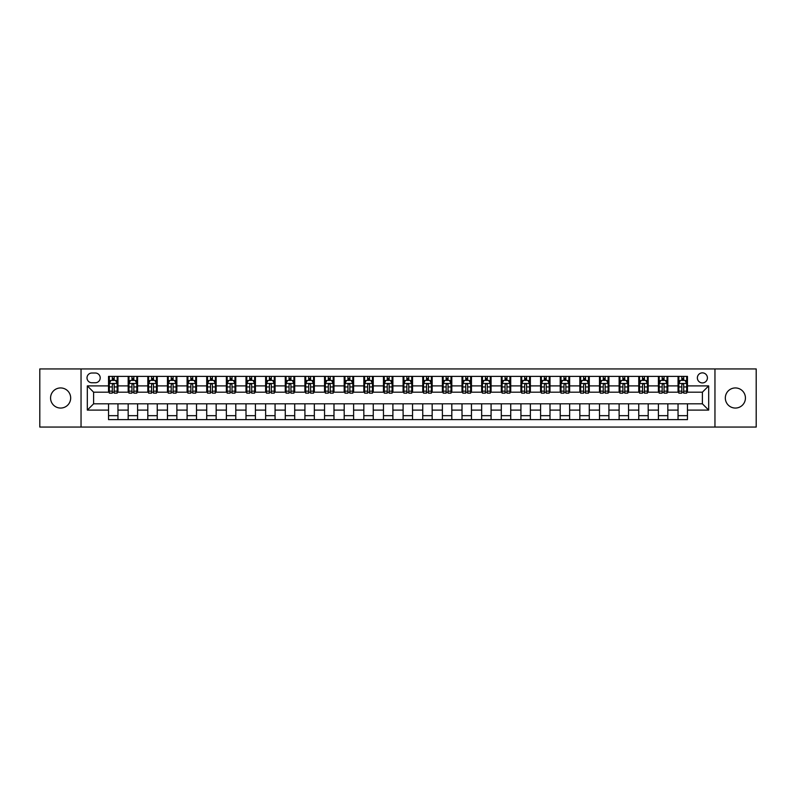 <?xml version="1.0" encoding="UTF-8"?>
<svg xmlns="http://www.w3.org/2000/svg" width="796" height="796" viewBox="0 0 796 796"><rect width="100%" height="100%" fill="white"/><g stroke="black" fill="none" stroke-linecap="round" stroke-linejoin="round"><path stroke-width="1.19" d="M735.385 387.941A10.059 10.059 0 0 0 725.325 398A10.059 10.059 0 0 0 735.385 408.059A10.059 10.059 0 0 0 745.434 398A10.059 10.059 0 0 0 735.385 387.941M60.615 387.941A10.059 10.059 0 0 0 50.566 398A10.059 10.059 0 0 0 60.615 408.059A10.059 10.059 0 0 0 70.675 398A10.059 10.059 0 0 0 60.615 387.941M702.39 372.866A5.025 5.025 0 0 0 697.366 377.891A5.025 5.025 0 0 0 702.39 382.916A5.025 5.025 0 0 0 707.415 377.891A5.025 5.025 0 0 0 702.39 372.866M714.957 427.064L756.2 427.064L756.2 368.936L714.957 368.936L714.957 427.064L81.043 427.064L81.043 368.936L39.8 368.936L39.8 427.064L81.043 427.064M91.878 382.757L95.341 382.757A4.866 4.866 0 0 0 100.206 377.891A4.866 4.866 0 0 0 95.341 373.016L91.878 373.016A4.866 4.866 0 0 0 87.013 377.891A4.866 4.866 0 0 0 91.878 382.757M714.957 368.936L81.043 368.936M108.535 410.099L87.321 410.099L87.321 385.901L108.535 385.901L108.535 392.189L93.61 392.189L93.61 403.811L108.535 403.811L108.535 419.601L687.465 419.601L687.465 403.811L702.39 403.811L702.39 392.189L687.465 392.189L687.465 385.901L708.679 385.901L708.679 410.099L687.465 410.099M687.465 385.901L687.465 376.399L108.535 376.399L108.535 385.901M678.043 376.399L678.043 392.189L678.829 392.189M681.814 392.189L683.694 392.189M686.679 392.189L687.465 392.189M678.043 392.189L667.038 392.189M658.401 376.399L658.401 392.189L659.188 392.189M662.173 392.189L664.053 392.189M658.401 392.189L647.407 392.189M638.76 376.399L638.76 392.189L639.546 392.189M642.531 392.189L644.422 392.189M638.76 392.189L627.765 392.189M619.129 376.399L619.129 392.189L619.915 392.189M622.9 392.189L624.78 392.189M619.129 392.189L608.124 392.189M599.487 376.399L599.487 392.189L600.274 392.189M603.259 392.189L605.139 392.189M599.487 392.189L588.493 392.189M579.846 376.399L579.846 392.189L580.632 392.189M583.617 392.189L585.508 392.189M579.846 392.189L568.851 392.189M560.215 376.399L560.215 392.189L561.001 392.189M563.986 392.189L565.866 392.189M560.215 392.189L549.21 392.189M540.574 376.399L540.574 392.189L541.36 392.189M544.345 392.189L546.225 392.189M540.574 392.189L529.579 392.189M520.932 376.399L520.932 392.189L521.718 392.189M524.703 392.189L526.594 392.189M520.932 392.189L509.938 392.189M501.301 376.399L501.301 392.189L502.087 392.189M505.072 392.189L506.952 392.189M501.301 392.189L490.296 392.189M481.66 376.399L481.66 392.189L482.446 392.189M485.431 392.189L487.311 392.189M481.66 392.189L470.665 392.189M462.018 376.399L462.018 392.189L462.804 392.189M465.789 392.189L467.68 392.189M462.018 392.189L451.024 392.189M442.387 376.399L442.387 392.189L443.163 392.189M446.148 392.189L448.039 392.189M442.387 392.189L431.382 392.189M422.746 376.399L422.746 392.189L423.532 392.189M426.517 392.189L428.397 392.189M422.746 392.189L411.751 392.189M403.104 376.399L403.104 392.189L403.89 392.189M406.875 392.189L408.766 392.189M403.104 392.189L392.11 392.189M383.463 376.399L383.463 392.189L384.249 392.189M387.234 392.189L389.125 392.189M383.463 392.189L372.468 392.189M363.832 376.399L363.832 392.189L364.618 392.189M367.603 392.189L369.483 392.189M363.832 392.189L352.837 392.189M344.19 376.399L344.19 392.189L344.976 392.189M347.961 392.189L349.852 392.189M344.19 392.189L333.196 392.189M324.549 376.399L324.549 392.189L325.335 392.189M328.32 392.189L330.211 392.189M324.549 392.189L313.554 392.189M304.918 376.399L304.918 392.189L305.704 392.189M308.689 392.189L310.569 392.189M304.918 392.189L293.913 392.189M285.276 376.399L285.276 392.189L286.062 392.189M289.048 392.189L290.928 392.189M285.276 392.189L274.282 392.189M265.635 376.399L265.635 392.189L266.421 392.189M269.406 392.189L271.297 392.189M265.635 392.189L254.64 392.189M246.004 376.399L246.004 392.189L246.79 392.189M249.775 392.189L251.655 392.189M246.004 392.189L234.999 392.189M226.363 376.399L226.363 392.189L227.149 392.189M230.134 392.189L232.014 392.189M226.363 392.189L215.368 392.189M206.721 376.399L206.721 392.189L207.507 392.189M210.492 392.189L212.383 392.189M206.721 392.189L195.726 392.189M187.09 376.399L187.09 392.189L187.876 392.189M190.861 392.189L192.741 392.189M187.09 392.189L176.085 392.189M167.449 376.399L167.449 392.189L168.235 392.189M171.22 392.189L173.1 392.189M167.449 392.189L156.454 392.189M147.807 376.399L147.807 392.189L148.593 392.189M151.578 392.189L153.469 392.189M147.807 392.189L136.812 392.189M128.176 376.399L128.176 392.189L128.962 392.189M131.947 392.189L133.827 392.189M128.176 392.189L117.171 392.189M108.535 392.189L109.321 392.189M112.306 392.189L114.186 392.189M108.535 403.811L117.957 403.811L117.957 419.601M687.465 403.811L117.957 403.811M117.957 376.399L117.957 392.189M108.535 380.329L109.321 380.329M112.306 380.329L114.186 380.329M117.171 380.329L117.957 380.329M108.535 415.671L117.957 415.671M128.176 403.811L128.176 419.601M137.599 376.399L137.599 392.189M128.176 380.329L128.962 380.329M131.947 380.329L133.827 380.329M136.812 380.329L137.599 380.329M137.599 403.811L137.599 419.601M128.176 415.671L137.599 415.671M147.807 403.811L147.807 419.601M157.24 403.811L157.24 419.601M147.807 415.671L157.24 415.671M157.24 376.399L157.24 392.189M147.807 380.329L148.593 380.329M151.578 380.329L153.469 380.329M156.454 380.329L157.24 380.329M167.449 403.811L167.449 419.601M176.871 403.811L176.871 419.601M167.449 415.671L176.871 415.671M176.871 376.399L176.871 392.189M167.449 380.329L168.235 380.329M171.22 380.329L173.1 380.329M176.085 380.329L176.871 380.329M187.09 403.811L187.09 419.601M196.512 403.811L196.512 419.601M187.09 415.671L196.512 415.671M196.512 376.399L196.512 392.189M187.09 380.329L187.876 380.329M190.861 380.329L192.741 380.329M195.726 380.329L196.512 380.329M206.721 403.811L206.721 419.601M216.154 403.811L216.154 419.601M206.721 415.671L216.154 415.671M216.154 376.399L216.154 392.189M206.721 380.329L207.507 380.329M210.492 380.329L212.383 380.329M215.368 380.329L216.154 380.329M226.363 403.811L226.363 419.601M235.785 403.811L235.785 419.601M226.363 415.671L235.785 415.671M235.785 376.399L235.785 392.189M226.363 380.329L227.149 380.329M230.134 380.329L232.014 380.329M234.999 380.329L235.785 380.329M246.004 403.811L246.004 419.601M255.426 403.811L255.426 419.601M246.004 415.671L255.426 415.671M255.426 376.399L255.426 392.189M246.004 380.329L246.79 380.329M249.775 380.329L251.655 380.329M254.64 380.329L255.426 380.329M265.635 403.811L265.635 419.601M275.068 403.811L275.068 419.601M265.635 415.671L275.068 415.671M275.068 376.399L275.068 392.189M265.635 380.329L266.421 380.329M269.406 380.329L271.297 380.329M274.282 380.329L275.068 380.329M285.276 403.811L285.276 419.601M294.699 403.811L294.699 419.601M285.276 415.671L294.699 415.671M294.699 376.399L294.699 392.189M285.276 380.329L286.062 380.329M289.048 380.329L290.928 380.329M293.913 380.329L294.699 380.329M304.918 403.811L304.918 419.601M314.34 403.811L314.34 419.601M304.918 415.671L314.34 415.671M314.34 376.399L314.34 392.189M304.918 380.329L305.704 380.329M308.689 380.329L310.569 380.329M313.554 380.329L314.34 380.329M324.549 403.811L324.549 419.601M333.982 403.811L333.982 419.601M324.549 415.671L333.982 415.671M333.982 376.399L333.982 392.189M324.549 380.329L325.335 380.329M328.32 380.329L330.211 380.329M333.196 380.329L333.982 380.329M344.19 403.811L344.19 419.601M353.613 403.811L353.613 419.601M344.19 415.671L353.613 415.671M353.613 376.399L353.613 392.189M344.19 380.329L344.976 380.329M347.961 380.329L349.852 380.329M352.837 380.329L353.613 380.329M363.832 403.811L363.832 419.601M373.254 403.811L373.254 419.601M363.832 415.671L373.254 415.671M373.254 376.399L373.254 392.189M363.832 380.329L364.618 380.329M367.603 380.329L369.483 380.329M372.468 380.329L373.254 380.329M383.463 403.811L383.463 419.601M392.896 403.811L392.896 419.601M383.463 415.671L392.896 415.671M392.896 376.399L392.896 392.189M383.463 380.329L384.249 380.329M387.234 380.329L389.125 380.329M392.11 380.329L392.896 380.329M403.104 403.811L403.104 419.601M412.537 403.811L412.537 419.601M403.104 415.671L412.537 415.671M412.537 376.399L412.537 392.189M403.104 380.329L403.89 380.329M406.875 380.329L408.766 380.329M411.751 380.329L412.537 380.329M422.746 403.811L422.746 419.601M432.168 403.811L432.168 419.601M422.746 415.671L432.168 415.671M432.168 376.399L432.168 392.189M422.746 380.329L423.532 380.329M426.517 380.329L428.397 380.329M431.382 380.329L432.168 380.329M442.387 403.811L442.387 419.601M451.81 403.811L451.81 419.601M442.387 415.671L451.81 415.671M451.81 376.399L451.81 392.189M442.387 380.329L443.163 380.329M446.148 380.329L448.039 380.329M451.024 380.329L451.81 380.329M462.018 403.811L462.018 419.601M471.451 403.811L471.451 419.601M462.018 415.671L471.451 415.671M471.451 376.399L471.451 392.189M462.018 380.329L462.804 380.329M465.789 380.329L467.68 380.329M470.665 380.329L471.451 380.329M481.66 403.811L481.66 419.601M491.082 403.811L491.082 419.601M481.66 415.671L491.082 415.671M491.082 376.399L491.082 392.189M481.66 380.329L482.446 380.329M485.431 380.329L487.311 380.329M490.296 380.329L491.082 380.329M501.301 403.811L501.301 419.601M510.724 403.811L510.724 419.601M501.301 415.671L510.724 415.671M510.724 376.399L510.724 392.189M501.301 380.329L502.087 380.329M505.072 380.329L506.952 380.329M509.938 380.329L510.724 380.329M520.932 403.811L520.932 419.601M530.365 403.811L530.365 419.601M520.932 415.671L530.365 415.671M530.365 376.399L530.365 392.189M520.932 380.329L521.718 380.329M524.703 380.329L526.594 380.329M529.579 380.329L530.365 380.329M540.574 403.811L540.574 419.601M549.996 403.811L549.996 419.601M540.574 415.671L549.996 415.671M549.996 376.399L549.996 392.189M540.574 380.329L541.36 380.329M544.345 380.329L546.225 380.329M549.21 380.329L549.996 380.329M560.215 403.811L560.215 419.601M569.638 403.811L569.638 419.601M560.215 415.671L569.638 415.671M569.638 376.399L569.638 392.189M560.215 380.329L561.001 380.329M563.986 380.329L565.866 380.329M568.851 380.329L569.638 380.329M579.846 403.811L579.846 419.601M589.279 403.811L589.279 419.601M579.846 415.671L589.279 415.671M589.279 376.399L589.279 392.189M579.846 380.329L580.632 380.329M583.617 380.329L585.508 380.329M588.493 380.329L589.279 380.329M599.487 403.811L599.487 419.601M608.91 403.811L608.91 419.601M599.487 415.671L608.91 415.671M608.91 376.399L608.91 392.189M599.487 380.329L600.274 380.329M603.259 380.329L605.139 380.329M608.124 380.329L608.91 380.329M619.129 403.811L619.129 419.601M628.551 403.811L628.551 419.601M619.129 415.671L628.551 415.671M628.551 376.399L628.551 392.189M619.129 380.329L619.915 380.329M622.9 380.329L624.78 380.329M627.765 380.329L628.551 380.329M638.76 403.811L638.76 419.601M648.193 403.811L648.193 419.601M638.76 415.671L648.193 415.671M648.193 376.399L648.193 392.189M638.76 380.329L639.546 380.329M642.531 380.329L644.422 380.329M647.407 380.329L648.193 380.329M658.401 403.811L658.401 419.601M667.824 403.811L667.824 419.601M658.401 415.671L667.824 415.671M667.824 376.399L667.824 392.189M658.401 380.329L659.188 380.329M662.173 380.329L664.053 380.329M667.038 380.329L667.824 380.329M678.043 403.811L678.043 419.601M678.043 415.671L687.465 415.671M678.043 380.329L678.829 380.329M681.814 380.329L683.694 380.329M686.679 380.329L687.465 380.329M93.61 392.189L87.321 385.901M93.61 403.811L87.321 410.099M708.679 385.901L702.39 392.189M708.679 410.099L702.39 403.811M114.186 378.438L112.306 378.438M117.171 391.164L114.186 391.164L114.186 393.134L117.171 393.134L117.171 383.543L115.599 380.408L110.893 380.408L109.321 383.543L109.321 393.134L112.306 393.134L112.306 391.164L109.321 391.164M109.321 383.543L109.321 376.399M117.171 383.543L117.171 376.399M112.306 380.408L112.306 376.399M114.186 376.399L114.186 380.408M114.186 391.164L114.186 384.727C113.559 383.513 112.933 383.513 112.306 384.727L112.306 391.164M133.827 378.438L131.947 378.438M136.812 391.164L133.827 391.164L133.827 393.134L136.812 393.134L136.812 383.543L135.24 380.408L130.524 380.408L128.962 383.543L128.962 393.134L131.947 393.134L131.947 391.164L128.962 391.164M128.962 383.543L128.962 376.399M136.812 383.543L136.812 376.399M131.947 380.408L131.947 376.399M133.827 376.399L133.827 380.408M133.827 391.164L133.827 384.727C133.201 383.513 132.574 383.513 131.947 384.727L131.947 391.164M153.469 378.438L151.578 378.438M156.454 391.164L153.469 391.164L153.469 393.134L156.454 393.134L156.454 383.543L154.882 380.408L150.165 380.408L148.593 383.543L148.593 393.134L151.578 393.134L151.578 391.164L148.593 391.164M148.593 383.543L148.593 376.399M156.454 383.543L156.454 376.399M151.578 380.408L151.578 376.399M153.469 376.399L153.469 380.408M153.469 391.164L153.469 384.727C152.842 383.513 152.205 383.513 151.578 384.727L151.578 391.164M173.1 378.438L171.22 378.438M176.085 391.164L173.1 391.164L173.1 393.134L176.085 393.134L176.085 383.543L174.513 380.408L169.807 380.408L168.235 383.543L168.235 393.134L171.22 393.134L171.22 391.164L168.235 391.164M168.235 383.543L168.235 376.399M176.085 383.543L176.085 376.399M171.22 380.408L171.22 376.399M173.1 376.399L173.1 380.408M173.1 391.164L173.1 384.727C172.473 383.513 171.846 383.513 171.22 384.727L171.22 391.164M192.741 378.438L190.861 378.438M195.726 391.164L192.741 391.164L192.741 393.134L195.726 393.134L195.726 383.543L194.154 380.408L189.438 380.408L187.876 383.543L187.876 393.134L190.861 393.134L190.861 391.164L187.876 391.164M187.876 383.543L187.876 376.399M195.726 383.543L195.726 376.399M190.861 380.408L190.861 376.399M192.741 376.399L192.741 380.408M192.741 391.164L192.741 384.727C192.115 383.513 191.488 383.513 190.861 384.727L190.861 391.164M212.383 378.438L210.492 378.438M215.368 391.164L212.383 391.164L212.383 393.134L215.368 393.134L215.368 383.543L213.796 380.408L209.079 380.408L207.507 383.543L207.507 393.134L210.492 393.134L210.492 391.164L207.507 391.164M207.507 383.543L207.507 376.399M215.368 383.543L215.368 376.399M210.492 380.408L210.492 376.399M212.383 376.399L212.383 380.408M212.383 391.164L212.383 384.727C211.756 383.513 211.129 383.513 210.492 384.727L210.492 391.164M232.014 378.438L230.134 378.438M234.999 391.164L232.014 391.164L232.014 393.134L234.999 393.134L234.999 383.543L233.437 380.408L228.721 380.408L227.149 383.543L227.149 393.134L230.134 393.134L230.134 391.164L227.149 391.164M227.149 383.543L227.149 376.399M234.999 383.543L234.999 376.399M230.134 380.408L230.134 376.399M232.014 376.399L232.014 380.408M232.014 391.164L232.014 384.727C231.387 383.513 230.76 383.513 230.134 384.727L230.134 391.164M251.655 378.438L249.775 378.438M254.64 391.164L251.655 391.164L251.655 393.134L254.64 393.134L254.64 383.543L253.068 380.408L248.362 380.408L246.79 383.543L246.79 393.134L249.775 393.134L249.775 391.164L246.79 391.164M246.79 383.543L246.79 376.399M254.64 383.543L254.64 376.399M249.775 380.408L249.775 376.399M251.655 376.399L251.655 380.408M251.655 391.164L251.655 384.727C251.029 383.513 250.402 383.513 249.775 384.727L249.775 391.164M271.297 378.438L269.406 378.438M274.282 391.164L271.297 391.164L271.297 393.134L274.282 393.134L274.282 383.543L272.71 380.408L267.993 380.408L266.421 383.543L266.421 393.134L269.406 393.134L269.406 391.164L266.421 391.164M266.421 383.543L266.421 376.399M274.282 383.543L274.282 376.399M269.406 380.408L269.406 376.399M271.297 376.399L271.297 380.408M271.297 391.164L271.297 384.727C270.67 383.513 270.043 383.513 269.406 384.727L269.406 391.164M290.928 378.438L289.048 378.438M293.913 391.164L290.928 391.164L290.928 393.134L293.913 393.134L293.913 383.543L292.351 380.408L287.635 380.408L286.062 383.543L286.062 393.134L289.048 393.134L289.048 391.164L286.062 391.164M286.062 383.543L286.062 376.399M293.913 383.543L293.913 376.399M289.048 380.408L289.048 376.399M290.928 376.399L290.928 380.408M290.928 391.164L290.928 384.727C290.301 383.513 289.674 383.513 289.048 384.727L289.048 391.164M310.569 378.438L308.689 378.438M313.554 391.164L310.569 391.164L310.569 393.134L313.554 393.134L313.554 383.543L311.982 380.408L307.276 380.408L305.704 383.543L305.704 393.134L308.689 393.134L308.689 391.164L305.704 391.164M305.704 383.543L305.704 376.399M313.554 383.543L313.554 376.399M308.689 380.408L308.689 376.399M310.569 376.399L310.569 380.408M310.569 391.164L310.569 384.727C309.942 383.513 309.316 383.513 308.689 384.727L308.689 391.164M330.211 378.438L328.32 378.438M333.196 391.164L330.211 391.164L330.211 393.134L333.196 393.134L333.196 383.543L331.624 380.408L326.907 380.408L325.335 383.543L325.335 393.134L328.32 393.134L328.32 391.164L325.335 391.164M325.335 383.543L325.335 376.399M333.196 383.543L333.196 376.399M328.32 380.408L328.32 376.399M330.211 376.399L330.211 380.408M330.211 391.164L330.211 384.727C329.584 383.513 328.957 383.513 328.32 384.727L328.32 391.164M349.852 378.438L347.961 378.438M352.837 391.164L349.852 391.164L349.852 393.134L352.837 393.134L352.837 383.543L351.265 380.408L346.549 380.408L344.976 383.543L344.976 393.134L347.961 393.134L347.961 391.164L344.976 391.164M344.976 383.543L344.976 376.399M352.837 383.543L352.837 376.399M347.961 380.408L347.961 376.399M349.852 376.399L349.852 380.408M349.852 391.164L349.852 384.727C349.215 383.513 348.588 383.513 347.961 384.727L347.961 391.164M369.483 378.438L367.603 378.438M372.468 391.164L369.483 391.164L369.483 393.134L372.468 393.134L372.468 383.543L370.896 380.408L366.19 380.408L364.618 383.543L364.618 393.134L367.603 393.134L367.603 391.164L364.618 391.164M364.618 383.543L364.618 376.399M372.468 383.543L372.468 376.399M367.603 380.408L367.603 376.399M369.483 376.399L369.483 380.408M369.483 391.164L369.483 384.727C368.856 383.513 368.23 383.513 367.603 384.727L367.603 391.164M389.125 378.438L387.234 378.438M392.11 391.164L389.125 391.164L389.125 393.134L392.11 393.134L392.11 383.543L390.538 380.408L385.821 380.408L384.249 383.543L384.249 393.134L387.234 393.134L387.234 391.164L384.249 391.164M384.249 383.543L384.249 376.399M392.11 383.543L392.11 376.399M387.234 380.408L387.234 376.399M389.125 376.399L389.125 380.408M389.125 391.164L389.125 384.727C388.498 383.513 387.871 383.513 387.234 384.727L387.234 391.164M408.766 378.438L406.875 378.438M411.751 391.164L408.766 391.164L408.766 393.134L411.751 393.134L411.751 383.543L410.179 380.408L405.462 380.408L403.89 383.543L403.89 393.134L406.875 393.134L406.875 391.164L403.89 391.164M403.89 383.543L403.89 376.399M411.751 383.543L411.751 376.399M406.875 380.408L406.875 376.399M408.766 376.399L408.766 380.408M408.766 391.164L408.766 384.727C408.139 383.513 407.502 383.513 406.875 384.727L406.875 391.164M428.397 378.438L426.517 378.438M431.382 391.164L428.397 391.164L428.397 393.134L431.382 393.134L431.382 383.543L429.81 380.408L425.104 380.408L423.532 383.543L423.532 393.134L426.517 393.134L426.517 391.164L423.532 391.164M423.532 383.543L423.532 376.399M431.382 383.543L431.382 376.399M426.517 380.408L426.517 376.399M428.397 376.399L428.397 380.408M428.397 391.164L428.397 384.727C427.77 383.513 427.144 383.513 426.517 384.727L426.517 391.164M448.039 378.438L446.148 378.438M451.024 391.164L448.039 391.164L448.039 393.134L451.024 393.134L451.024 383.543L449.451 380.408L444.735 380.408L443.163 383.543L443.163 393.134L446.148 393.134L446.148 391.164L443.163 391.164M443.163 383.543L443.163 376.399M451.024 383.543L451.024 376.399M446.148 380.408L446.148 376.399M448.039 376.399L448.039 380.408M448.039 391.164L448.039 384.727C447.412 383.513 446.785 383.513 446.148 384.727L446.148 391.164M467.68 378.438L465.789 378.438M470.665 391.164L467.68 391.164L467.68 393.134L470.665 393.134L470.665 383.543L469.093 380.408L464.376 380.408L462.804 383.543L462.804 393.134L465.789 393.134L465.789 391.164L462.804 391.164M462.804 383.543L462.804 376.399M470.665 383.543L470.665 376.399M465.789 380.408L465.789 376.399M467.68 376.399L467.68 380.408M467.68 391.164L467.68 384.727C467.053 383.513 466.416 383.513 465.789 384.727L465.789 391.164M487.311 378.438L485.431 378.438M490.296 391.164L487.311 391.164L487.311 393.134L490.296 393.134L490.296 383.543L488.724 380.408L484.018 380.408L482.446 383.543L482.446 393.134L485.431 393.134L485.431 391.164L482.446 391.164M482.446 383.543L482.446 376.399M490.296 383.543L490.296 376.399M485.431 380.408L485.431 376.399M487.311 376.399L487.311 380.408M487.311 391.164L487.311 384.727C486.684 383.513 486.058 383.513 485.431 384.727L485.431 391.164M506.952 378.438L505.072 378.438M509.938 391.164L506.952 391.164L506.952 393.134L509.938 393.134L509.938 383.543L508.365 380.408L503.649 380.408L502.087 383.543L502.087 393.134L505.072 393.134L505.072 391.164L502.087 391.164M502.087 383.543L502.087 376.399M509.938 383.543L509.938 376.399M505.072 380.408L505.072 376.399M506.952 376.399L506.952 380.408M506.952 391.164L506.952 384.727C506.326 383.513 505.699 383.513 505.072 384.727L505.072 391.164M526.594 378.438L524.703 378.438M529.579 391.164L526.594 391.164L526.594 393.134L529.579 393.134L529.579 383.543L528.007 380.408L523.29 380.408L521.718 383.543L521.718 393.134L524.703 393.134L524.703 391.164L521.718 391.164M521.718 383.543L521.718 376.399M529.579 383.543L529.579 376.399M524.703 380.408L524.703 376.399M526.594 376.399L526.594 380.408M526.594 391.164L526.594 384.727C525.967 383.513 525.33 383.513 524.703 384.727L524.703 391.164M546.225 378.438L544.345 378.438M549.21 391.164L546.225 391.164L546.225 393.134L549.21 393.134L549.21 383.543L547.638 380.408L542.932 380.408L541.36 383.543L541.36 393.134L544.345 393.134L544.345 391.164L541.36 391.164M541.36 383.543L541.36 376.399M549.21 383.543L549.21 376.399M544.345 380.408L544.345 376.399M546.225 376.399L546.225 380.408M546.225 391.164L546.225 384.727C545.598 383.513 544.971 383.513 544.345 384.727L544.345 391.164M565.866 378.438L563.986 378.438M568.851 391.164L565.866 391.164L565.866 393.134L568.851 393.134L568.851 383.543L567.279 380.408L562.563 380.408L561.001 383.543L561.001 393.134L563.986 393.134L563.986 391.164L561.001 391.164M561.001 383.543L561.001 376.399M568.851 383.543L568.851 376.399M563.986 380.408L563.986 376.399M565.866 376.399L565.866 380.408M565.866 391.164L565.866 384.727C565.24 383.513 564.613 383.513 563.986 384.727L563.986 391.164M585.508 378.438L583.617 378.438M588.493 391.164L585.508 391.164L585.508 393.134L588.493 393.134L588.493 383.543L586.921 380.408L582.204 380.408L580.632 383.543L580.632 393.134L583.617 393.134L583.617 391.164L580.632 391.164M580.632 383.543L580.632 376.399M588.493 383.543L588.493 376.399M583.617 380.408L583.617 376.399M585.508 376.399L585.508 380.408M585.508 391.164L585.508 384.727C584.881 383.513 584.254 383.513 583.617 384.727L583.617 391.164M605.139 378.438L603.259 378.438M608.124 391.164L605.139 391.164L605.139 393.134L608.124 393.134L608.124 383.543L606.562 380.408L601.846 380.408L600.274 383.543L600.274 393.134L603.259 393.134L603.259 391.164L600.274 391.164M600.274 383.543L600.274 376.399M608.124 383.543L608.124 376.399M603.259 380.408L603.259 376.399M605.139 376.399L605.139 380.408M605.139 391.164L605.139 384.727C604.512 383.513 603.885 383.513 603.259 384.727L603.259 391.164M624.78 378.438L622.9 378.438M627.765 391.164L624.78 391.164L624.78 393.134L627.765 393.134L627.765 383.543L626.193 380.408L621.487 380.408L619.915 383.543L619.915 393.134L622.9 393.134L622.9 391.164L619.915 391.164M619.915 383.543L619.915 376.399M627.765 383.543L627.765 376.399M622.9 380.408L622.9 376.399M624.78 376.399L624.78 380.408M624.78 391.164L624.78 384.727C624.154 383.513 623.527 383.513 622.9 384.727L622.9 391.164M644.422 378.438L642.531 378.438M647.407 391.164L644.422 391.164L644.422 393.134L647.407 393.134L647.407 383.543L645.835 380.408L641.118 380.408L639.546 383.543L639.546 393.134L642.531 393.134L642.531 391.164L639.546 391.164M639.546 383.543L639.546 376.399M647.407 383.543L647.407 376.399M642.531 380.408L642.531 376.399M644.422 376.399L644.422 380.408M644.422 391.164L644.422 384.727C643.795 383.513 643.168 383.513 642.531 384.727L642.531 391.164M664.053 378.438L662.173 378.438M667.038 391.164L664.053 391.164L664.053 393.134L667.038 393.134L667.038 383.543L665.476 380.408L660.76 380.408L659.188 383.543L659.188 393.134L662.173 393.134L662.173 391.164L659.188 391.164M659.188 383.543L659.188 376.399M667.038 383.543L667.038 376.399M662.173 380.408L662.173 376.399M664.053 376.399L664.053 380.408M664.053 391.164L664.053 384.727C663.426 383.513 662.799 383.513 662.173 384.727L662.173 391.164M683.694 378.438L681.814 378.438M686.679 391.164L683.694 391.164L683.694 393.134L686.679 393.134L686.679 383.543L685.107 380.408L680.401 380.408L678.829 383.543L678.829 393.134L681.814 393.134L681.814 391.164L678.829 391.164M678.829 383.543L678.829 376.399M686.679 383.543L686.679 376.399M681.814 380.408L681.814 376.399M683.694 376.399L683.694 380.408M683.694 391.164L683.694 384.727C683.067 383.513 682.441 383.513 681.814 384.727L681.814 391.164M128.176 410.099L117.957 410.099M128.176 385.901L117.957 385.901M147.807 385.901L137.599 385.901M147.807 410.099L137.599 410.099M167.449 385.901L157.24 385.901M167.449 410.099L157.24 410.099M187.09 385.901L176.871 385.901M187.09 410.099L176.871 410.099M206.721 385.901L196.512 385.901M206.721 410.099L196.512 410.099M226.363 385.901L216.154 385.901M226.363 410.099L216.154 410.099M246.004 385.901L235.785 385.901M246.004 410.099L235.785 410.099M265.635 385.901L255.426 385.901M265.635 410.099L255.426 410.099M285.276 385.901L275.068 385.901M285.276 410.099L275.068 410.099M304.918 385.901L294.699 385.901M304.918 410.099L294.699 410.099M324.549 385.901L314.34 385.901M324.549 410.099L314.34 410.099M344.19 385.901L333.982 385.901M344.19 410.099L333.982 410.099M363.832 385.901L353.613 385.901M363.832 410.099L353.613 410.099M383.463 385.901L373.254 385.901M383.463 410.099L373.254 410.099M403.104 385.901L392.896 385.901M403.104 410.099L392.896 410.099M422.746 385.901L412.537 385.901M422.746 410.099L412.537 410.099M442.387 385.901L432.168 385.901M442.387 410.099L432.168 410.099M462.018 385.901L451.81 385.901M462.018 410.099L451.81 410.099M481.66 385.901L471.451 385.901M481.66 410.099L471.451 410.099M501.301 385.901L491.082 385.901M501.301 410.099L491.082 410.099M520.932 385.901L510.724 385.901M520.932 410.099L510.724 410.099M540.574 385.901L530.365 385.901M540.574 410.099L530.365 410.099M560.215 385.901L549.996 385.901M560.215 410.099L549.996 410.099M579.846 385.901L569.638 385.901M579.846 410.099L569.638 410.099M599.487 385.901L589.279 385.901M599.487 410.099L589.279 410.099M619.129 385.901L608.91 385.901M619.129 410.099L608.91 410.099M638.76 385.901L628.551 385.901M638.76 410.099L628.551 410.099M658.401 385.901L648.193 385.901M658.401 410.099L648.193 410.099M678.043 385.901L667.824 385.901M678.043 410.099L667.824 410.099M117.131 383.463L109.36 383.463M109.321 380.597L110.793 380.597M115.699 380.597L117.171 380.597M112.306 386.946L109.321 386.946M117.171 386.946L114.186 386.946M114.186 379.443L112.306 379.443M136.773 383.463L128.992 383.463M128.962 380.597L130.435 380.597M135.34 380.597L136.812 380.597M131.947 386.946L128.962 386.946M136.812 386.946L133.827 386.946M133.827 379.443L131.947 379.443M156.414 383.463L148.633 383.463M148.593 380.597L150.076 380.597M154.971 380.597L156.454 380.597M151.578 386.946L148.593 386.946M156.454 386.946L153.469 386.946M153.469 379.443L151.578 379.443M176.045 383.463L168.274 383.463M168.235 380.597L169.707 380.597M174.613 380.597L176.085 380.597M171.22 386.946L168.235 386.946M176.085 386.946L173.1 386.946M173.1 379.443L171.22 379.443M195.687 383.463L187.916 383.463M187.876 380.597L189.349 380.597M194.254 380.597L195.726 380.597M190.861 386.946L187.876 386.946M195.726 386.946L192.741 386.946M192.741 379.443L190.861 379.443M215.328 383.463L207.547 383.463M207.507 380.597L208.99 380.597M213.885 380.597L215.368 380.597M210.492 386.946L207.507 386.946M215.368 386.946L212.383 386.946M212.383 379.443L210.492 379.443M234.959 383.463L227.188 383.463M227.149 380.597L228.621 380.597M233.526 380.597L234.999 380.597M230.134 386.946L227.149 386.946M234.999 386.946L232.014 386.946M232.014 379.443L230.134 379.443M254.601 383.463L246.83 383.463M246.79 380.597L248.262 380.597M253.168 380.597L254.64 380.597M249.775 386.946L246.79 386.946M254.64 386.946L251.655 386.946M251.655 379.443L249.775 379.443M274.242 383.463L266.461 383.463M266.421 380.597L267.904 380.597M272.799 380.597L274.282 380.597M269.406 386.946L266.421 386.946M274.282 386.946L271.297 386.946M271.297 379.443L269.406 379.443M293.883 383.463L286.102 383.463M286.062 380.597L287.535 380.597M292.44 380.597L293.913 380.597M289.048 386.946L286.062 386.946M293.913 386.946L290.928 386.946M290.928 379.443L289.048 379.443M313.515 383.463L305.744 383.463M305.704 380.597L307.176 380.597M312.082 380.597L313.554 380.597M308.689 386.946L305.704 386.946M313.554 386.946L310.569 386.946M310.569 379.443L308.689 379.443M333.156 383.463L325.375 383.463M325.335 380.597L326.818 380.597M331.713 380.597L333.196 380.597M328.32 386.946L325.335 386.946M333.196 386.946L330.211 386.946M330.211 379.443L328.32 379.443M352.797 383.463L345.016 383.463M344.976 380.597L346.449 380.597M351.354 380.597L352.837 380.597M347.961 386.946L344.976 386.946M352.837 386.946L349.852 386.946M349.852 379.443L347.961 379.443M372.428 383.463L364.658 383.463M364.618 380.597L366.09 380.597M370.996 380.597L372.468 380.597M367.603 386.946L364.618 386.946M372.468 386.946L369.483 386.946M369.483 379.443L367.603 379.443M392.07 383.463L384.289 383.463M384.249 380.597L385.732 380.597M390.627 380.597L392.11 380.597M387.234 386.946L384.249 386.946M392.11 386.946L389.125 386.946M389.125 379.443L387.234 379.443M411.711 383.463L403.93 383.463M403.89 380.597L405.373 380.597M410.268 380.597L411.751 380.597M406.875 386.946L403.89 386.946M411.751 386.946L408.766 386.946M408.766 379.443L406.875 379.443M431.342 383.463L423.572 383.463M423.532 380.597L425.004 380.597M429.91 380.597L431.382 380.597M426.517 386.946L423.532 386.946M431.382 386.946L428.397 386.946M428.397 379.443L426.517 379.443M450.984 383.463L443.203 383.463M443.163 380.597L444.646 380.597M449.551 380.597L451.024 380.597M446.148 386.946L443.163 386.946M451.024 386.946L448.039 386.946M448.039 379.443L446.148 379.443M470.625 383.463L462.844 383.463M462.804 380.597L464.287 380.597M469.182 380.597L470.665 380.597M465.789 386.946L462.804 386.946M470.665 386.946L467.68 386.946M467.68 379.443L465.789 379.443M490.256 383.463L482.485 383.463M482.446 380.597L483.918 380.597M488.824 380.597L490.296 380.597M485.431 386.946L482.446 386.946M490.296 386.946L487.311 386.946M487.311 379.443L485.431 379.443M509.898 383.463L502.117 383.463M502.087 380.597L503.56 380.597M508.465 380.597L509.938 380.597M505.072 386.946L502.087 386.946M509.938 386.946L506.952 386.946M506.952 379.443L505.072 379.443M529.539 383.463L521.758 383.463M521.718 380.597L523.201 380.597M528.096 380.597L529.579 380.597M524.703 386.946L521.718 386.946M529.579 386.946L526.594 386.946M526.594 379.443L524.703 379.443M549.17 383.463L541.399 383.463M541.36 380.597L542.832 380.597M547.738 380.597L549.21 380.597M544.345 386.946L541.36 386.946M549.21 386.946L546.225 386.946M546.225 379.443L544.345 379.443M568.812 383.463L561.041 383.463M561.001 380.597L562.473 380.597M567.379 380.597L568.851 380.597M563.986 386.946L561.001 386.946M568.851 386.946L565.866 386.946M565.866 379.443L563.986 379.443M588.453 383.463L580.672 383.463M580.632 380.597L582.115 380.597M587.01 380.597L588.493 380.597M583.617 386.946L580.632 386.946M588.493 386.946L585.508 386.946M585.508 379.443L583.617 379.443M608.084 383.463L600.313 383.463M600.274 380.597L601.746 380.597M606.652 380.597L608.124 380.597M603.259 386.946L600.274 386.946M608.124 386.946L605.139 386.946M605.139 379.443L603.259 379.443M627.726 383.463L619.955 383.463M619.915 380.597L621.387 380.597M626.293 380.597L627.765 380.597M622.9 386.946L619.915 386.946M627.765 386.946L624.78 386.946M624.78 379.443L622.9 379.443M647.367 383.463L639.586 383.463M639.546 380.597L641.029 380.597M645.924 380.597L647.407 380.597M642.531 386.946L639.546 386.946M647.407 386.946L644.422 386.946M644.422 379.443L642.531 379.443M667.008 383.463L659.227 383.463M659.188 380.597L660.66 380.597M665.565 380.597L667.038 380.597M662.173 386.946L659.188 386.946M667.038 386.946L664.053 386.946M664.053 379.443L662.173 379.443M686.64 383.463L678.869 383.463M678.829 380.597L680.301 380.597M685.207 380.597L686.679 380.597M681.814 386.946L678.829 386.946M686.679 386.946L683.694 386.946M683.694 379.443L681.814 379.443"/></g></svg>
